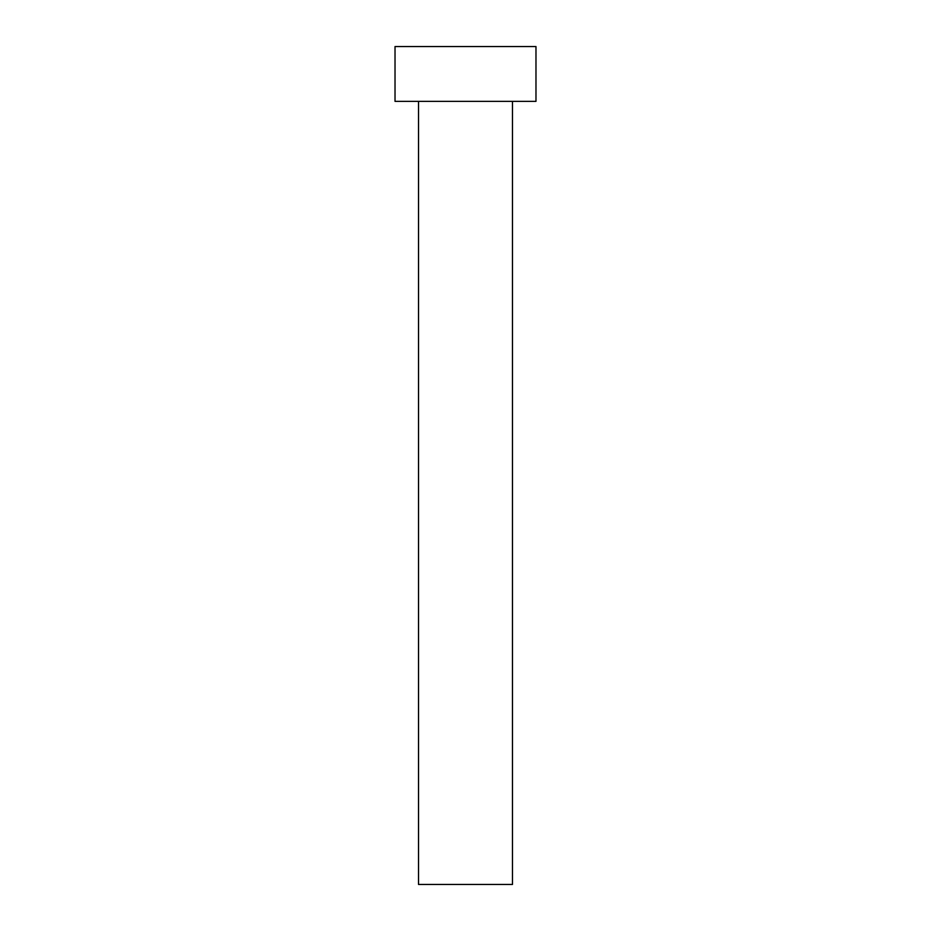 <?xml version="1.0" encoding="UTF-8"?>
<svg xmlns="http://www.w3.org/2000/svg" width="931" height="931" viewBox="0 0 931 931"><rect width="100%" height="100%" fill="white"/><g stroke="black" fill="none" stroke-linecap="round" stroke-linejoin="round"><path stroke-width="1.4" d="M512.481 101.363L512.481 884.45L418.519 884.45L418.519 101.363M535.977 101.363L395.023 101.363L395.023 46.55L535.977 46.55L535.977 101.363"/></g></svg>
